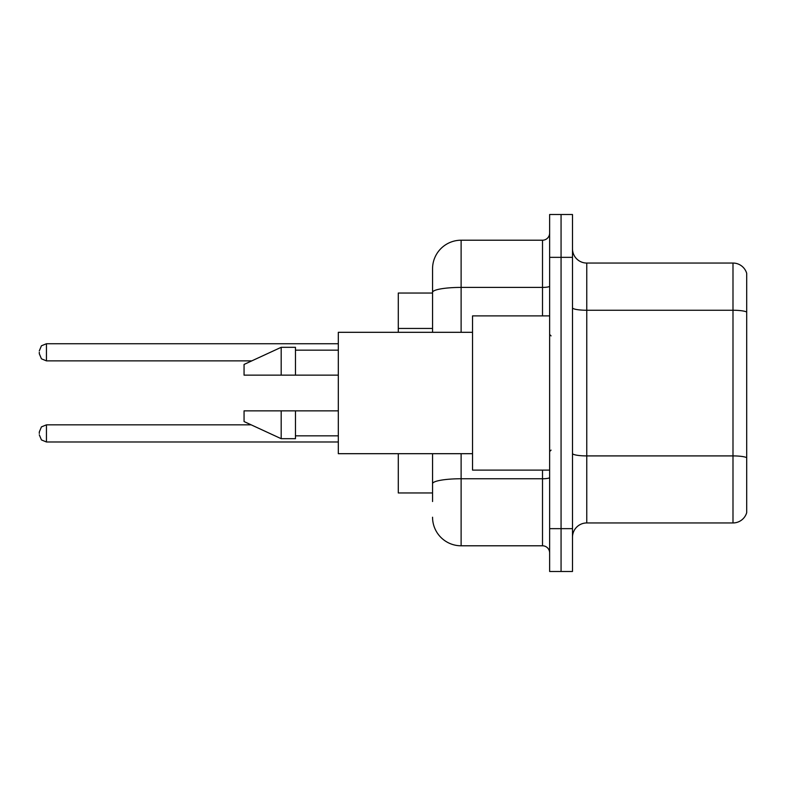 <?xml version="1.0" encoding="UTF-8"?>
<svg xmlns="http://www.w3.org/2000/svg" width="786" height="786" viewBox="0 0 786 786"><rect width="100%" height="100%" fill="white"/><g stroke="black" fill="none" stroke-linecap="round" stroke-linejoin="round"><path stroke-width="1.18" d="M432.555 293.04L398.286 293.04L398.286 332.311M432.555 492.96L398.286 492.96L398.286 453.689M572.493 537.221A14.276 14.276 0 0 1 586.769 522.945L732.994 522.945L732.994 263.055L586.769 263.055A14.276 14.276 0 0 1 572.493 248.779A14.276 14.276 0 0 0 586.769 263.055L586.769 522.945M561.066 528.654L561.066 571.491L572.493 571.491L572.493 528.654L561.066 528.654L561.066 571.491L549.64 571.491L549.64 528.654L561.066 528.654L561.066 257.346L561.066 528.654M549.64 528.654L549.64 214.509L561.066 214.509L561.066 257.346L561.066 214.509L572.493 214.509L572.493 528.654M746.7 273.341A14.276 14.276 0 0 0 732.994 263.055A14.276 14.276 0 0 1 746.7 273.341L746.7 512.659A14.276 14.276 0 0 1 732.994 522.945M432.555 501.527L432.555 453.689M461.117 453.689L461.117 545.789L542.507 545.789L542.507 470.107M432.555 332.311L432.555 268.773A28.561 28.561 0 0 1 461.117 240.211L542.507 240.211A7.143 7.143 0 0 0 549.64 233.069M461.117 240.211L461.117 287.411A28.561 4.962 180 0 0 432.555 292.372L432.555 268.773M549.64 552.931A7.143 7.143 0 0 0 542.507 545.789M461.117 545.789A28.561 28.561 0 0 1 432.555 517.227M39.3 433.41L39.3 431.986L39.3 433.41M39.3 352.305L39.3 353.729L39.3 352.305M549.64 315.893L472.533 315.893L472.533 470.107L549.64 470.107M472.533 332.311L338.314 332.311L338.314 453.689L472.533 453.689M281.192 375.148L244.063 375.148L244.063 364.439L281.192 347.304L281.192 375.148L338.314 375.148M281.192 347.304L295.467 347.304L295.467 375.148M338.314 410.852L295.467 410.852L295.467 438.696L281.192 438.696L281.192 410.852L244.063 410.852L244.063 421.561L281.192 438.696M244.063 410.852L253.514 410.852M295.467 410.852L281.192 410.852M432.555 328.44L398.286 328.44M746.7 312.042A14.276 2.476 180 0 0 732.994 310.254L586.769 310.254A14.276 2.476 0 0 1 572.493 307.778M746.7 457.688A14.276 2.476 180 0 0 732.994 455.909L586.769 455.909A14.276 2.476 0 0 1 572.493 453.424M572.493 257.346L549.64 257.346M549.64 477.515A7.143 1.238 0 0 1 542.507 478.753L461.117 478.753A28.561 4.962 180 0 0 432.555 483.714M461.117 332.311L461.117 287.411L542.507 287.411L542.507 240.211M542.507 315.893L542.507 287.411A7.143 1.238 0 0 0 549.64 286.173M39.3 431.986L41.432 426.896L46.443 424.843L46.443 441.978L338.314 441.978M338.314 343.737L46.443 343.737L46.443 360.872L41.432 358.819L39.3 353.729M551.074 335.887L549.64 334.453M295.467 350.163L338.314 350.163M295.467 435.837L338.314 435.837M551.074 450.113L549.64 451.547M46.443 424.843L251.186 424.843M46.443 441.978L41.432 439.924L39.3 434.835M46.443 360.872L251.805 360.872M46.443 343.737L41.432 345.791L39.3 350.88"/></g></svg>
